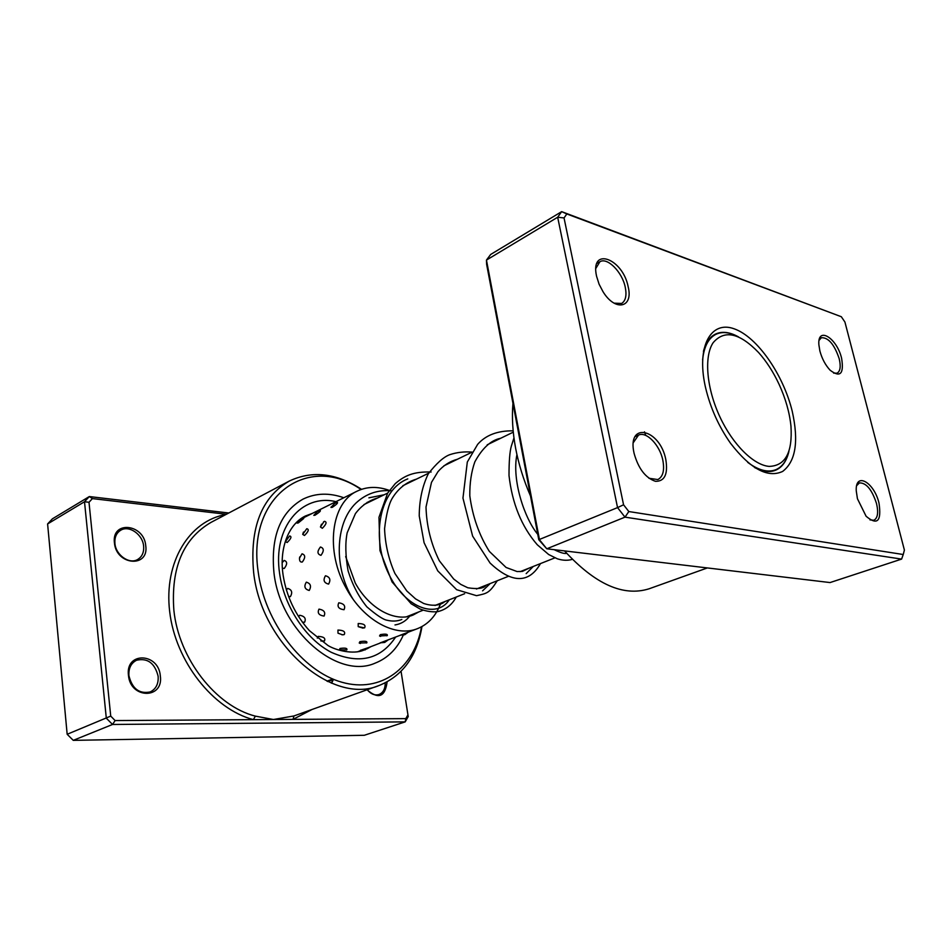 <?xml version="1.0" encoding="UTF-8"?>
<svg xmlns="http://www.w3.org/2000/svg" width="952" height="952" viewBox="0 0 952 952"><rect width="100%" height="100%" fill="white"/><g stroke="black" fill="none" stroke-linecap="round" stroke-linejoin="round"><path stroke-width="1.43" d="M719.926 416.928C732.826 444.62 753.627 465.159 769.145 466.397C785.388 465.873 792.659 452.426 790.957 426.079C789.553 412.406 785.567 398.436 779.01 384.168C773.274 371.899 766.455 361.343 758.566 352.502C739.49 332.76 724.341 329.499 713.119 342.732C703.873 356.572 706.503 388.237 719.926 416.928M747.701 462.351C758.423 470.3 767.74 472.775 775.642 469.776C782.187 467.015 786.614 460.911 788.911 451.45M644.492 431.827L645.718 435.409M738.466 336.877C729.934 332.188 722.437 331.332 715.975 334.295C708.431 338.103 703.98 346.647 702.6 359.915M857.431 498.717L856.253 490.827C855.17 471.407 874.126 482.069 879.005 503.12C881.647 521.315 877.351 525.694 866.106 516.258L857.431 498.717M869.961 519.887L873.853 520.268C877.708 518.221 878.601 512.64 876.518 503.513C871.937 489.566 866.225 482.688 859.37 482.914L856.693 485.651M634.056 453.212C626.737 420.998 660.022 428.781 665.841 459.685C668.114 474.239 664.651 481.45 655.488 481.319C645.48 477.928 638.34 468.562 634.056 453.212M648.919 478.249L657.844 479.57C663.044 476.738 664.698 470.264 662.818 460.161C659.855 445.096 646.384 431.054 638.53 435.112L633.389 442.525M596.583 276.282C589.74 246.235 622.822 258.182 628.189 286.861C633.496 307.877 615.313 311.982 602.985 291.645L599.094 284.208L596.583 276.282M614.076 303.164L621.608 303.45C625.642 300.88 626.868 295.501 625.274 287.314C622.358 272.189 607.34 256.909 599.867 261.764L595.892 268.333M819.898 351.05L818.887 344.826C817.256 325.81 836.891 337.865 841.616 358.321C844.091 373.91 840.283 377.885 830.168 370.257C825.443 365.199 822.028 358.797 819.898 351.05M833.654 373.125L837.094 373.172C840.307 371.28 841.009 366.46 839.2 358.69C834.333 344.386 828.383 337.389 821.362 337.722L819.101 340.316M512.961 403.446C511.748 417.226 512.628 432.125 515.603 448.142C518.65 464.183 523.612 480.129 530.49 495.98M564.56 550.91C595.19 584.29 623.381 596.904 649.133 588.776L707.336 567.939M705.587 387.738L705.099 385.572C696.567 345.755 711.18 320.265 734.23 328.833C757.197 336.865 783.294 374.493 792.231 411.264C798.906 441.395 795.705 461.458 782.627 471.442C767.693 478.297 750.307 468.872 730.47 443.18C718.689 426.377 710.394 407.896 705.587 387.738M736.551 335.877C728.577 331.879 721.557 331.284 715.476 334.092C709.74 336.937 705.729 342.684 703.433 351.359M566.833 213.962L561.656 211.641L490.673 254.458L486.46 260.075L539.475 539.76L546.781 548.792L538.784 539.725L486.615 264.275L486.46 260.075L557.67 217.246L561.656 211.641L841.33 316.73L566.833 213.962L564.036 217.937L623.56 504.786L628.82 511.545L903.234 554.516L904.4 550.077L844.924 322.038L841.33 316.73M538.784 539.725L617.551 507.606L557.67 217.246L564.036 217.937M628.82 511.545L624.988 517.15L546.781 548.792L830.049 582.564L901.603 559.098L624.988 517.15L617.551 507.606L623.56 504.786M754.591 467.515C762.528 471.68 769.478 472.597 775.452 470.276C781.628 467.694 785.924 462.113 788.363 453.533M903.234 554.516L901.603 559.098M332.284 507.333C336.235 504.715 337.96 503.084 337.46 502.477L334.854 503.251L330.963 507.44L332.284 507.333M315.029 515.222C318.884 512.723 320.657 511.164 320.36 510.558L317.587 511.355L313.803 515.365L315.029 515.222M298.274 522.934L303.736 518.471L300.808 519.28L297.119 523.124L298.274 522.934M321.478 524.219L320.443 526.991L322.347 528.289C326.429 524.195 327.119 521.875 324.442 521.327L323.49 521.946M304.473 535.488C308.531 531.502 309.293 529.252 306.77 528.729L302.7 534.37L304.473 535.488M287.123 542.521C291.145 538.642 291.978 536.452 289.61 535.952L285.457 541.557L287.123 542.521M320.967 555.337C324.18 550.887 324.001 548.114 320.431 547.007C317.016 551.386 317.195 554.171 320.967 555.337M302.343 561.989C305.544 557.622 305.437 554.897 302.034 553.802L299.499 558.122C299.416 561.121 300.368 562.406 302.343 561.989M282.399 568.154L284.255 568.475C287.445 564.191 287.409 561.513 284.16 560.419L282.256 562.572M328.595 584.1C330.987 579.78 329.939 576.995 325.465 575.77C322.895 580.149 323.93 582.922 328.595 584.1M309.221 590.454C311.59 586.182 310.614 583.421 306.306 582.172C303.748 586.503 304.723 589.252 309.221 590.454M288.563 596.523L290.396 596.63C292.74 592.406 291.836 589.669 287.683 588.419L286.362 589.954M344.017 609.72C345.766 605.984 344.041 603.675 338.817 602.794C336.937 606.686 338.662 608.994 344.017 609.72M324.049 616.075C325.762 612.362 324.073 610.042 318.991 609.113C317.147 612.981 318.837 615.289 324.049 616.075M302.367 622.168L304.592 622.239C306.27 618.55 304.64 616.218 299.701 615.254L298.595 616.682M364.58 627.892C366.008 625.107 363.878 623.655 358.202 623.524L358.214 626.63L364.58 627.892M344.255 634.544C345.612 631.747 343.505 630.26 337.948 630.057L337.996 633.199L342.625 634.817L344.255 634.544M320.907 640.946L324.43 640.993C325.715 638.197 323.644 636.662 318.206 636.4L317.302 638.137M386.774 635.805L387.285 635.567C387.809 634.068 385.477 633.758 380.312 634.639L379.55 635.96L380.657 636.4M366.413 642.993L366.829 642.814C367.412 641.231 365.116 640.851 359.915 641.648L359.225 643.016L360.392 643.481M346.504 649.978L346.825 649.835C347.504 648.193 345.219 647.741 340.007 648.455L339.388 649.847L340.59 650.359M343.66 634.722L341.851 634.77M440.752 603.199C436.123 615.706 428.436 624.155 417.702 628.558L400.459 635.163M400.554 635.174L380.324 642.838M360.475 650.252L365.056 649.918L368.234 647.658L360.641 650.287M418.999 611.827L413.097 615.028C395.306 622.679 369.233 608.792 355.251 582.981L345.671 556.575M331.237 506.845L330.963 507.44M303.498 532.049L302.7 534.37M286.112 539.582L285.457 541.557M417.702 628.558C395.877 637.733 363.878 620.728 346.611 588.967C324.787 551.244 331.022 502.608 357.178 491.125C367.044 486.448 377.789 486.222 389.428 490.447M367.115 502.382L370.399 501.454M145.751 545.77C149.166 568.082 116.215 565.512 114.43 542.83C111.455 520.185 144.168 523.743 145.751 545.77M114.918 543.425C115.751 555.028 129.21 564.536 137.516 559.574C142.074 556.861 144.109 552.362 143.621 546.103C142.729 534.524 129.21 524.968 120.809 530.181C116.441 532.882 114.466 537.297 114.918 543.425M160.317 675.884C163.887 699.28 130.353 699.208 128.449 675.277C125.343 651.477 158.627 652.656 160.317 675.884M128.925 675.694C132.185 688.76 139.29 694.163 150.237 691.926C156.009 689.046 158.639 683.81 158.127 676.241C154.807 663.116 147.608 657.784 136.564 660.224C131.019 663.116 128.472 668.268 128.925 675.694M387.107 681.929C385.108 696.935 378.432 699.565 367.079 689.807M367.186 689.76C370.923 694.127 374.862 695.71 379.003 694.508C383.144 692.747 385.227 688.867 385.251 682.893M361.034 489.495C309.15 453.104 246.627 494.778 258.17 571.7C264.632 622.144 302.522 671.279 341.792 682.215C381.133 693.544 414.37 667.852 421.498 626.809M421.974 626.559C416.952 656.237 402.708 675.861 379.241 685.44C332.867 705.741 261.348 644.802 253.637 572.426C249.614 527.801 261.491 497.349 289.253 481.081C312.161 470.24 336.258 472.989 361.546 489.328M273.986 573.033C280.4 631.045 337.817 679.942 375.171 663.127C387.773 658.153 397.139 648.836 403.279 635.151C397.139 648.836 387.773 658.153 375.171 663.127C337.817 679.942 280.4 631.045 273.986 573.033C270.558 536.821 280.221 512.2 302.962 499.157C280.221 512.2 270.558 536.821 273.986 573.033M226.374 514.27L92.392 498.598L89 502.275L110.729 716.106L115.121 720.569L112.526 724.472L106.303 718.153L84.502 501.752L89.321 496.551L52.419 518.816L47.6 523.945L67.164 734.278L73.256 740.358L364.283 735.289L405.183 721.878L112.526 724.472L73.256 740.358M92.392 498.598L89.321 496.551L228.778 512.997M115.121 720.569L253.375 719.652L255.362 716.13L273.426 719.51L405.79 718.629L407.944 714.869L401.054 671.362M89 502.275L84.502 501.752L47.6 523.945M110.729 716.106L67.164 734.278M401.066 671.35L408.218 716.558L405.183 721.878L405.79 718.629M225.898 514.52C189.507 520.708 163.637 561.894 169.682 611.66C175.43 661.39 213.022 708.99 253.375 719.652L273.426 719.51L293.942 715.952L379.241 685.44M343.839 497.753C329.166 492.565 315.54 493.041 302.962 499.157C315.54 493.041 329.166 492.565 343.839 497.753M408.218 716.558L407.944 714.869M311.804 709.597L293.014 719.379L293.942 715.952M289.253 481.081L211.118 522.327C183.224 538.594 170.801 567.904 173.871 610.268C178.774 658.772 215.973 706.194 255.362 716.13M331.605 683.191L333.498 679.3M395.615 637.09C380.526 659.522 359.059 664.591 331.225 652.287C305.711 639.066 284.053 606.281 279.602 573.497C272.558 527.277 301.76 493.374 335.985 501.656M312.339 513.39L305.271 516.043C287.885 524.588 279.257 549.328 283.041 574.603M366.996 648.847L370.994 646.598M526.17 573.628L533.322 566.428M482.581 590.847L490.185 583.564M407.777 478.88C380.217 489.399 371.054 535.179 387.44 571.164C403.41 607.447 436.361 619.728 449.273 599.808M384.215 494.754L368.9 497.837M394.985 624.94C401.316 623.929 406.456 620.704 410.395 615.242M771.893 471.264L775.642 469.776M406.599 616.753L423.093 610.208M435.016 605.472L464.647 593.703M476.428 589.026L508.511 576.281M520.149 571.664L554.897 557.86M363.95 504.584L387.678 493.077M402.851 485.722L428.65 473.203M443.882 465.825L471.93 452.212M487.198 444.81L513.283 432.16M712.358 336.044L715.975 334.295M638.53 435.112L635.043 436.682M599.867 261.764L596.88 263.442M352.871 493.279L348.599 495.385M334.688 502.299L332.688 503.287M379.55 635.96L387.285 635.567M359.225 643.016L366.829 642.814M339.388 649.847L346.825 649.835M400.375 635.139L404.731 634.746L408.11 632.259M380.205 642.802L384.667 642.445L387.976 640.042M299.273 519.875L357.178 491.125M357.381 651.858L361.213 650.383M368.234 647.669L380.622 642.886M320.824 640.898L322.68 641.243M337.996 633.199L342.625 634.817M358.214 626.63L363.081 628.177M299.761 556.908L299.499 558.122M324.025 521.565L320.443 526.991M326.976 681.168L332.772 678.99L326.976 681.168M327.821 681.561L332.974 679.633M331.32 683.072L333.188 679.169M283.137 575.294C286.552 596.499 295.287 614.933 309.364 630.617L327.928 645.48C336.104 650.502 352.918 654.5 363.307 650.371M516.924 454.592C511.676 480.308 524.623 518.578 537.761 534.346M554.159 549.673C560.549 552.779 564.715 553.993 566.666 553.302M500.692 438.265C490.982 440.181 482.367 448.047 474.846 461.851C471.347 471.728 469.657 483.033 469.8 495.778C472.585 516.615 479.106 535.155 489.352 551.398L506.083 567.463L517.067 571.545L522.398 571.402L529.371 567.999M457.436 459.245C449.927 461.268 443.442 465.397 437.991 471.656L431.482 482.378L426.008 507.035C426.567 525.98 430.994 543.878 439.3 560.716L453.676 579.006L460.804 584.409L467.813 587.765C477.714 589.347 483.771 588.503 485.984 585.23M416.464 479.118C406.29 482.128 398.222 488.519 392.248 498.289C388.856 503.977 386.298 514.128 384.572 528.729C385.191 544.306 388.63 559.217 394.913 573.449L406.778 590.942L415.584 598.903L423.652 603.461C435.362 607.34 442.263 603.996 444.834 601.569M377.563 497.979C368.674 500.562 361.284 505.786 355.393 513.663L347.183 532.763C345.112 543.092 345.421 555.801 348.099 570.891C352.478 584.885 358.737 596.868 366.877 606.864C376.623 615.23 383.382 619.692 387.155 620.264C392.545 621.537 397.436 621.275 401.827 619.478M513.961 437.92L511.379 445.964C509.784 451.427 508.999 461.28 509.011 475.524C512.188 503.584 521.613 526.67 537.297 544.782L548.673 554.516L557.325 558.8C562.727 560.538 567.737 560.728 572.342 559.36M513.152 430.839C497.575 430.625 485.734 435.135 477.642 444.37L467.313 462.017L462.958 498.098L472.62 536.107L490.078 563.048C508.154 580.137 527.146 586.825 540.51 563.572M472.144 452.117C464.338 451.462 456.889 452.319 449.772 454.675C443.668 456.912 436.504 463.303 428.269 473.846C422.331 486.115 419.32 500.145 419.237 515.924L424.08 542.699L437.753 570.879L456.674 589.704L476.512 595.678C487.115 593.37 489.149 593.346 497.277 580.744M431.125 472.013C413.311 471.466 404.493 475.726 395.258 483.628L387.619 493.172L378.967 517.317L379.979 550.601L392.057 581.934L411.157 603.758L420.034 608.994C426.032 611.279 431.803 612.184 437.361 611.708C445.536 609.911 451.831 605.02 456.258 597.035M391.831 490.851C378.015 489.554 366.056 493.636 355.941 503.096C334.438 523.695 334.081 568.82 352.859 598.867"/></g></svg>
